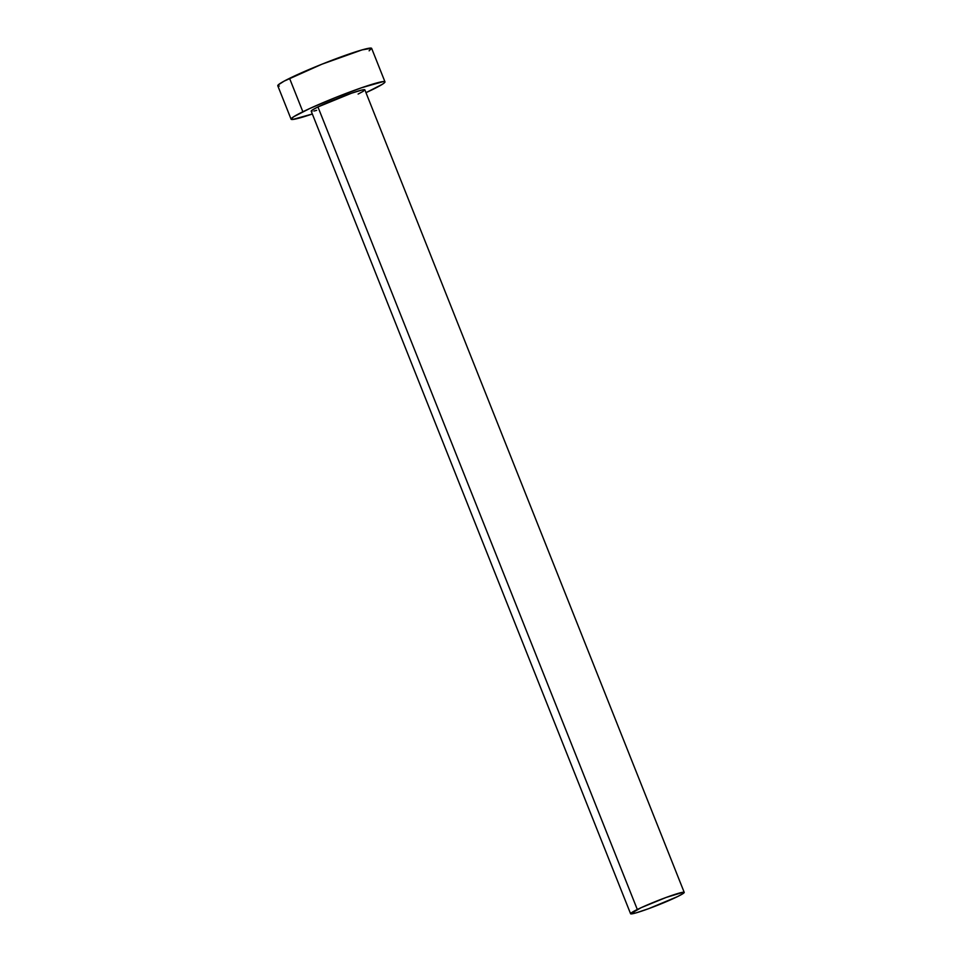 <?xml version="1.0" encoding="UTF-8"?>
<svg xmlns="http://www.w3.org/2000/svg" width="962" height="962" viewBox="0 0 962 962"><rect width="100%" height="100%" fill="white"/><g stroke="black" fill="none" stroke-linecap="round" stroke-linejoin="round"><path stroke-width="1.44" d="M312.073 111.351L311.435 110.726L312.662 109.8L317.941 106.95A28.872 2.116 158.3 0 0 311.207 111.183L630.579 913.732A28.872 2.116 -21.7 0 1 637.313 909.499L317.941 106.95L351.563 93.194L362.157 89.971L364.61 90.308M684.222 892.387L364.851 89.839A28.872 2.116 158.3 0 0 347.174 94.757A28.872 2.116 158.3 0 0 317.941 106.95L637.313 909.499A28.872 2.116 -21.7 0 1 666.546 897.305A28.872 2.116 -21.7 0 1 684.222 892.387A28.872 2.116 -21.7 0 1 677.488 896.62A28.872 2.116 -21.7 0 1 648.256 908.813A28.872 2.116 -21.7 0 1 630.579 913.732M384.968 81.83L371.657 48.389A50.517 3.704 158.3 0 0 340.728 56.998A50.517 3.704 158.3 0 0 289.562 78.343A50.517 3.704 158.3 0 0 277.777 85.75L291.089 119.192A50.517 3.704 -21.7 0 1 302.874 111.772L289.562 78.343L302.874 111.772A50.517 3.704 -21.7 0 1 354.04 90.44A50.517 3.704 -21.7 0 1 384.968 81.83A50.517 3.704 -21.7 0 1 373.184 89.25A50.517 3.704 -21.7 0 1 365.969 92.665L382.419 84.259L384.559 82.648L384.896 81.734L383.441 81.542L361.712 87.71L335.185 97.667L309.62 108.574L293.626 116.775L291.149 119.288L292.604 119.492L312.325 114.009A50.517 3.704 -21.7 0 1 291.089 119.192M363.395 91.222L358.117 94.072M316.654 110.341L313.901 111.051M369.119 50.818L371.597 48.292L362.121 49.88L321.873 64.226L284.163 81.109L278.186 84.933L277.85 85.859L279.305 86.051M677.488 896.62L682.767 893.77L684.186 892.327L683.357 892.219L666.149 897.45L641.161 907.671L630.615 913.792L636.026 912.89L648.653 908.669L677.488 896.62"/></g></svg>
